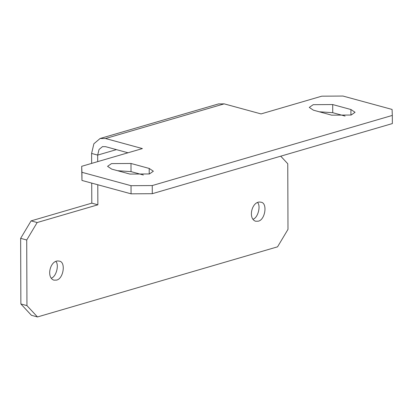 <?xml version="1.0" encoding="UTF-8"?>
<svg xmlns="http://www.w3.org/2000/svg" width="413" height="413" viewBox="0 0 413 413"><rect width="100%" height="100%" fill="white"/><g stroke="black" fill="none" stroke-linecap="round" stroke-linejoin="round"><path stroke-width="0.62" d="M117.566 170.708L131.019 171.622L143.378 174.993M130.993 163.476L149.201 168.442L153.357 171.214L149.429 173.95L129.919 174.074L111.711 169.108L107.561 166.341L111.489 163.605L130.993 163.476L131.019 171.622M319.28 111.784L332.733 112.697L345.092 116.068M332.708 104.556L350.921 109.522L355.072 112.29L351.143 115.031L331.639 115.155L313.426 110.188L309.275 107.421L313.204 104.68L332.708 104.556L332.733 112.697M258.249 221.187C265.306 219.928 267.825 202.576 260.815 202.2C252.209 200.181 247.433 218.523 255.621 221.239L258.249 221.187M252.901 219.272C258.14 217.94 261.011 205.39 257.469 202.515M56.535 280.107C63.592 278.847 66.111 261.496 59.1 261.119C50.494 259.101 45.719 277.443 53.907 280.159L56.535 280.107M51.181 278.192C56.426 276.865 59.296 264.31 55.755 261.434M20.872 303.963L31.414 315.295L37.485 316.952L26.948 305.62L20.872 303.963L20.65 238.342L26.721 239.999L37.16 222.535L97.866 204.807L97.788 184.756M37.16 222.535L31.089 220.883L91.794 203.15L97.866 204.807M20.65 238.342L31.089 220.883M26.948 305.62L26.721 239.999M280.726 156.176L287.763 163.744L287.99 229.37L277.551 246.829L37.485 316.952M91.794 203.15L91.717 183.104M91.645 163.398L91.603 153.44L93.88 143.76L100.106 138.505L105.516 138.515L142.392 148.577L81.691 166.305L81.934 172.298L131.035 185.69L152.258 185.556L392.319 115.428L392.076 109.44L342.976 96.048L321.753 96.183L261.052 113.916L224.171 103.859L218.513 103.921M392.319 115.428L392.35 123.575L152.283 193.697L152.258 185.556M131.035 185.69L131.066 193.831L152.283 193.697M81.691 166.305L81.96 180.44L131.066 193.831M81.96 180.44L81.934 172.298M97.7 161.633L97.674 155.097L99.037 149.485L102.481 146.641L105.547 146.661L127.994 152.784M149.201 168.442L149.222 174.007M350.921 109.522L350.936 115.088M105.516 138.52L224.171 103.859M97.69 155.092L91.619 153.44M97.674 155.097L116.414 149.625M218.761 103.849L100.106 138.505M102.806 146.563L102.486 146.656"/></g></svg>
